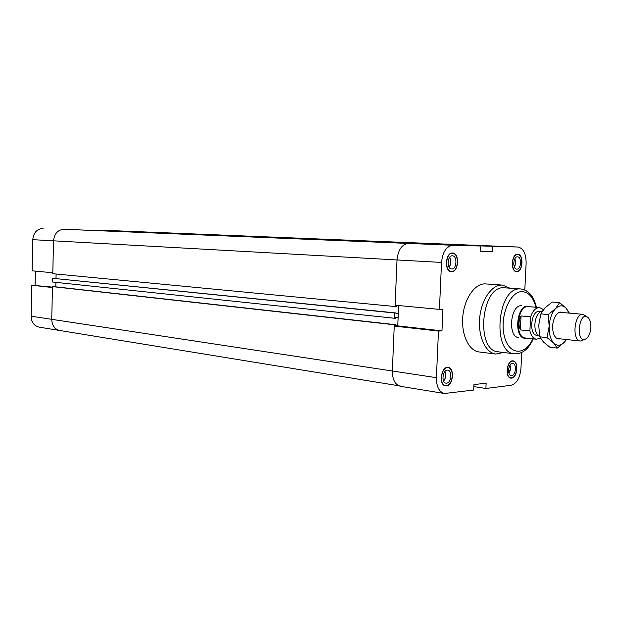 <?xml version="1.0" encoding="UTF-8"?>
<svg xmlns="http://www.w3.org/2000/svg" width="622" height="622" viewBox="0 0 622 622"><rect width="100%" height="100%" fill="white"/><g stroke="black" fill="none" stroke-linecap="round" stroke-linejoin="round"><path stroke-width="0.93" d="M395.989 313.511L398.267 313.745L398.609 305.534L397.753 325.889L394.231 326.083L392.342 371C392.412 379.684 395.118 384.793 400.467 386.309C395.118 384.793 392.412 379.684 392.342 371L394.286 324.77L395.514 324.707L395.475 325.578L397.769 325.454L398.119 317.236L395.825 317.344L395.786 318.215L394.558 318.27L394.776 313.022L52.676 278.306L52.59 282.015L394.558 318.27M448.493 244.703L492.608 246.335L492.352 251.762L480.145 251.506L480.402 246.009L408.397 243.435C401.905 244.259 398.111 249.764 397.007 259.949L395.11 305.2L439.435 309.398L442.934 309.258L441.97 330.857L397.753 325.889M395.514 324.707L53.648 286.602L52.481 286.61L51.735 319.327L436.395 377.678C436.426 386.69 439.093 391.969 444.396 393.501L473.692 390.033L473.941 384.621L486.14 383.136L485.891 388.478L473.847 386.62M492.352 251.762L480.153 251.218M441.97 330.857L438.471 331.067L394.231 326.083M492.608 246.335L517.963 247.02C523.366 248.209 526.088 253.597 526.126 263.192L524.812 289.938M474.244 245.255L448.501 244.547M439.435 309.398L441.527 262.43C442.67 251.856 446.456 246.133 452.902 245.262L480.402 246.009M521.734 352.511L520.956 368.403C519.961 377.982 516.703 383.603 511.167 385.267L485.891 388.478M436.395 377.678L438.471 331.067M503.478 352.464L495.796 354.058L479.08 351.951C468.895 350.847 461.213 334.768 462.768 316.862C464.199 298.949 474.485 283.842 484.771 283.865L502.576 285.086L509.799 288.142M446.487 385.897L445.539 385.881C438.386 385.236 441.115 365.93 448.143 367.415C454.814 367.897 453.228 385.547 446.487 385.897M511.579 378.129L510.856 378.122C504.613 377.671 506.922 359.64 513.057 360.884C518.911 361.211 517.488 377.849 511.579 378.129M516.765 271.713L516.594 271.705C510.265 271.783 511.401 253.527 517.691 254.258C523.973 254.141 523.016 272.125 516.765 271.713M451.626 271.76L451.409 271.752C444.124 271.783 445.336 252.205 452.567 253.03C459.798 252.936 458.826 272.195 451.626 271.76M443.61 381.13C445.826 378.153 446.285 374.903 444.987 371.396M443.564 381.037C445.749 378.106 446.199 374.918 444.917 371.474M446.612 383.16L445.958 383.144C440.912 382.693 442.841 369.095 447.793 370.16C452.482 370.51 451.347 382.934 446.612 383.16M514.347 266.986C515.731 264.296 515.902 261.535 514.868 258.713M514.308 266.892C515.661 264.264 515.825 261.567 514.814 258.806M516.89 269.124L516.781 269.124C512.318 269.178 513.127 256.326 517.551 256.847C521.975 256.777 521.283 269.427 516.89 269.124M508.936 373.2C510.429 370.658 510.779 367.967 509.97 365.122M508.905 373.099L510.258 369.266L509.916 365.207M511.704 375.571L511.206 375.564C506.806 375.253 508.438 362.548 512.761 363.442C516.874 363.683 515.856 375.393 511.704 375.571M449.107 267.227C451.152 264.016 451.362 260.696 449.729 257.275M449.053 267.141C451.074 263.977 451.277 260.719 449.659 257.352M451.751 268.984L451.611 268.976C446.479 268.999 447.335 255.214 452.435 255.805C457.512 255.759 456.812 269.31 451.751 268.984M451.642 271.433C458.585 271.861 459.534 253.263 452.552 253.348C445.57 252.555 444.403 271.456 451.432 271.433L451.642 271.433M516.773 271.41C522.814 271.806 523.74 254.452 517.675 254.561C511.603 253.854 510.499 271.48 516.618 271.41L516.773 271.41M511.595 377.826C517.302 377.562 518.678 361.499 513.026 361.18C507.101 359.982 504.87 377.391 510.895 377.826L511.595 377.826M446.503 385.578C453.003 385.243 454.542 368.201 448.104 367.734C441.309 366.304 438.673 384.94 445.593 385.562L446.503 385.578M518.717 337.575L518.717 337.575C507.661 337.241 510.157 305.262 521.213 305.705L521.842 305.721M495.796 354.058C485.665 352.962 478.046 336.681 479.632 318.534C481.086 300.372 491.357 285.039 501.589 285.063L502.576 285.086M533.318 338.866C528.646 349.144 522.348 354.136 514.417 353.825L498.269 351.827C475.581 350.956 480.93 286.268 503.602 287.737L520.793 288.942C528.63 290.186 533.839 296.297 536.421 307.291M56.097 274.022L55.996 278.516L56.097 274.022M106.152 230.389L517.893 247.02M43.035 228.422C36.962 228.919 33.541 232.675 32.764 239.664L32.087 270.811L52.8 272.778L53.531 240.823L52.777 273.703L395.048 306.514L397.007 259.949C398.111 249.764 401.905 244.259 408.397 243.435L63.926 229.277C57.792 229.798 54.324 233.647 53.531 240.823C54.324 233.647 57.792 229.798 63.926 229.277L436.939 244.236M452.902 245.262L408.397 243.435L436.939 244.221M398.5 305.519L396.323 305.596L396.284 306.467L395.048 306.514M55.91 282.372L55.801 286.843L55.91 282.372M395.491 325.197L397.769 325.454M52.481 286.61L394.286 324.77M31.776 285.21L31.1 316.194L51.735 319.327C51.999 325.493 54.689 329.225 59.798 330.523C54.689 329.225 51.999 325.493 51.735 319.327L52.458 287.543L31.776 285.21L52.473 287.131M402.31 386.348L39.1 327.133C34.039 325.858 31.372 322.212 31.1 316.194M440.811 244.392L95.026 230.28M95.026 230.241L440.811 244.329M52.676 278.306L396.012 312.967L395.973 313.846L398.267 313.745M394.776 313.022L396.012 312.967M61.555 330.624L59.798 330.523M35.065 285.171L35.376 271.122M590.869 327.584C590.496 332.482 589.088 336.082 586.647 338.376C574.821 346.913 578.701 307.478 588.637 318.161C590.278 320.369 591.024 323.51 590.869 327.584M586.958 316.8L583.102 314.343C574.277 312.858 571.532 340.778 580.474 341.043L584.734 339.379M542.578 310.821C538.255 311.941 535.69 316.411 534.873 324.225C534.78 330.624 536.374 334.698 539.632 336.455M520.373 329.917C518.32 325.236 518.546 320.579 521.057 315.953L530.597 316.855L529.897 330.92L520.373 329.917L521.057 315.953M530.597 316.855C532.79 310.658 535.799 307.563 539.624 307.571L543.426 309.655M540.386 338.104L536.514 339.215L525.357 337.987C514.161 337.59 517.38 304.811 528.436 306.607L539.624 307.571M536.514 339.215C533.381 338.695 531.172 335.927 529.897 330.92M538.139 335.476L536.957 335.351C528.521 335.071 530.978 310.083 539.305 311.451L540.487 311.56M526.64 338.127L524.836 338.251C513.414 337.847 516.703 304.415 527.985 306.242L529.726 306.716M560.173 338.842C557.359 339.503 555.182 337.855 553.634 333.897C551.854 327.74 552.437 321.815 555.384 316.124C556.954 313.566 558.712 312.213 560.671 312.065L562.754 312.547M559.59 302.626L566.16 308.224C562.824 304.873 559.271 305.037 555.485 308.691L559.59 302.626L552.266 302.035L545.051 307.797L540.852 313.9L538.73 325.197L539.702 336.797L543.333 341.89L549.972 347.263L557.258 348.102L553.736 343.056C557.157 346.244 560.717 345.941 564.411 342.154L566.37 339.511M568.967 313.091L566.16 308.224L569.402 313.13M566.479 339.526L564.411 342.154L557.258 348.102M553.736 343.056L547.026 337.59L549.172 326.239C548.946 333.773 550.47 339.379 553.736 343.056M549.172 326.239L548.192 314.561L555.485 308.691C551.815 312.835 549.708 318.682 549.172 326.239M540.852 313.9L548.192 314.561M539.702 336.797L547.026 337.59M32.764 239.664L441.527 262.43M532.829 338.811C525.116 356.235 508.796 355.286 504.302 336.051C499.443 317.072 509.815 291.399 521.905 291.64C528.568 291.982 533.248 297.184 535.931 307.252M514.417 353.825C491.846 353.001 497.281 287.457 519.837 288.919L520.793 288.942M444.396 393.501L400.467 386.309M452.552 253.348L451.074 253.278M451.432 271.433L449.955 271.34M517.675 254.561L516.384 254.499M516.618 271.41L515.327 271.332M513.026 361.18L511.758 361.017M510.895 377.826L509.636 377.64M448.104 367.734L446.658 367.532M445.593 385.562L444.147 385.337M517.963 247.02L474.174 245.255M583.102 314.343L559.59 312.267M580.474 341.043L557.009 338.5"/></g></svg>
